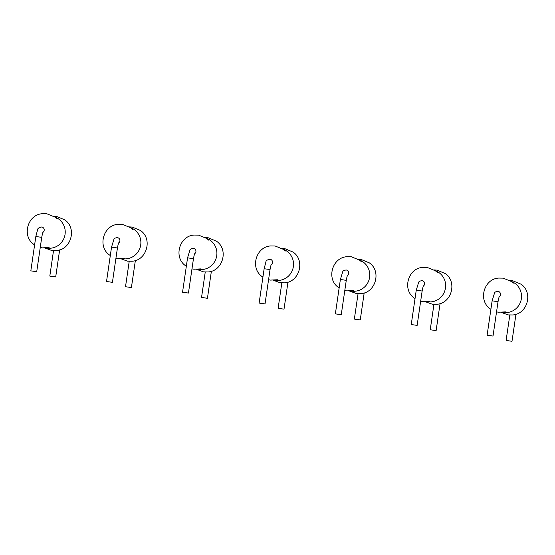 <?xml version="1.0" encoding="UTF-8"?>
<svg xmlns="http://www.w3.org/2000/svg" width="555" height="555" viewBox="0 0 555 555"><rect width="100%" height="100%" fill="white"/><g stroke="black" fill="none" stroke-linecap="round" stroke-linejoin="round"><path stroke-width="0.83" d="M499.236 296.738A2.976 2.921 -74.6 0 0 498.015 291.354M492.958 336.052L487.117 335.213L492.958 336.052M506.167 340.451L512.001 341.29L506.167 340.451M423.361 286.061A2.976 2.921 -74.6 0 0 422.14 280.677M417.083 325.376L411.241 324.536L417.083 325.376M430.285 329.774L436.126 330.613L430.285 329.774M347.486 275.377A2.976 2.921 -74.6 0 0 346.264 270.001M341.2 314.692L335.366 313.859L341.2 314.692M354.409 319.097L360.25 319.93L354.409 319.097M270.028 259.22A2.976 2.921 105.4 0 1 271.249 264.603M278.18 308.316L284.014 309.156L278.18 308.316M264.971 303.918L259.13 303.079L264.971 303.918M194.666 253.732A2.976 2.921 -74.6 0 0 193.445 248.349M188.388 293.047L182.546 292.207L188.388 293.047M201.597 297.445L207.431 298.285L201.597 297.445M118.645 243.014A2.976 2.921 -74.6 0 0 117.424 237.63M112.36 282.328L106.525 281.489L112.36 282.328M125.569 286.727L131.41 287.566L125.569 286.727M41.715 226.995A2.976 2.921 105.4 0 1 42.943 232.378M49.867 276.099L55.701 276.931L49.867 276.099M36.658 271.693L30.823 270.861L36.658 271.693M499.396 296.419C499.25 297.168 499.271 295.26 498.029 301.705L492.132 300.845L487.117 335.213M511.065 281.323A16.13 15.811 105.4 0 1 502.546 312.347M423.521 285.742C423.375 286.484 423.396 284.576 422.147 291.021L416.257 290.168L411.241 324.536M435.182 270.639A16.13 15.811 105.4 0 1 426.663 301.663M347.638 275.065C347.499 275.807 347.52 273.899 346.271 280.344L340.381 279.484L335.366 313.859M359.307 259.962A16.13 15.811 105.4 0 1 350.788 290.986M274.558 280.213A16.13 15.811 -74.6 0 0 283.078 249.188M264.201 268.731L270.042 269.57L265.026 303.939M194.826 253.413C194.68 254.155 194.708 252.254 193.459 258.699L187.562 257.839L182.546 292.207M206.495 238.317A16.13 15.811 105.4 0 1 197.975 269.335M118.798 242.695C118.659 243.437 118.68 241.529 117.431 247.981L111.541 247.121L106.525 281.489M130.467 227.599A16.13 15.811 105.4 0 1 121.947 258.616M46.245 247.988A16.13 15.811 -74.6 0 0 54.765 216.963M35.888 236.506L41.729 237.346L36.713 271.714M498.376 291.43L497.96 291.347C495.886 291.597 494.741 292.145 494.533 292.984L492.132 300.845M496.545 311.854L498.459 312.229L505.397 311.889M513.285 283.168L511.231 281.447L503.108 278.124L498.681 278.069C483.856 278.846 477.827 300.498 490.231 308.816L490.897 309.295M510.01 280.622L512.834 280.802L521.062 284.216C533.473 292.534 527.437 314.185 512.619 314.962L508.193 314.907L501.283 312.409M509.809 315.06L506.104 340.43M515.949 314.248L512.001 341.29M498.029 301.705L493.013 336.073M422.494 280.754L422.084 280.663C420.01 280.92 418.865 281.468 418.65 282.308L416.257 290.168M420.669 301.178L422.584 301.552L429.521 301.212M437.409 272.491L435.356 270.764L427.232 267.448L422.799 267.385C407.981 268.162 401.952 289.821 414.356 298.139L415.022 298.618M434.135 269.945L436.958 270.118L445.186 273.539C457.591 281.85 451.562 303.509 436.743 304.286L432.31 304.23L425.408 301.726M433.934 304.376L430.229 329.753M440.073 303.564L436.126 330.613M422.147 291.021L417.138 325.397M346.618 270.07L346.209 269.987C344.135 270.243 342.99 270.784 342.775 271.624L340.381 279.484M344.794 290.494L346.708 290.875L353.646 290.536M361.534 261.814L359.48 260.087L351.357 256.771L346.924 256.708C332.105 257.485 326.076 279.144 338.481 287.462L339.147 287.941M358.259 259.268L361.083 259.442L369.311 262.855C381.715 271.173 375.686 292.832 360.868 293.609L356.435 293.546L349.532 291.049M358.058 293.699L354.354 319.07M364.191 292.887L360.25 319.93M346.271 280.344L341.256 314.72M282.023 248.487L284.847 248.668L293.075 252.081C305.486 260.399 299.45 282.058 284.632 282.828L280.206 282.772L273.296 280.275M259.13 303.079L264.145 268.71L265.907 261.96C265.914 260.67 267.274 259.754 269.98 259.213L270.389 259.296M268.558 279.72L270.472 280.095L277.41 279.755M285.298 251.033L283.244 249.313L275.12 245.99L270.694 245.934C255.876 246.704 249.84 268.363 262.244 276.681L262.91 277.16M287.962 282.113L284.014 309.156M270.042 269.57C271.284 263.125 271.263 265.033 271.409 264.284M281.822 282.925L278.124 308.296M193.806 248.425L193.397 248.335C191.322 248.591 190.178 249.139 189.963 249.979L187.562 257.839M191.975 268.849L193.896 269.224L200.834 268.884M208.722 240.162L206.668 238.442L198.537 235.119L194.111 235.063C179.286 235.833 173.257 257.492 185.668 265.81L186.327 266.289M205.447 237.616L208.264 237.79L216.492 241.21C228.903 249.528 222.874 271.18 208.049 271.957L203.623 271.901L196.713 269.397M205.239 272.054L201.541 297.425M211.379 271.242L207.431 298.285M193.459 258.699L188.443 293.068M117.778 237.706L117.369 237.616C115.294 237.873 114.15 238.421 113.935 239.26L111.541 247.121M115.953 258.13L117.868 258.505L124.806 258.165M132.694 229.444L130.64 227.716L122.516 224.4L118.083 224.345C103.265 225.115 97.236 246.774 109.64 255.092L110.306 255.571M129.419 226.898L132.243 227.071L140.47 230.492C152.875 238.81 146.846 260.462 132.028 261.238L127.594 261.183L120.692 258.679M129.218 261.329L125.513 286.706M135.358 260.517L131.41 287.566M117.431 247.981L112.422 282.349M53.717 216.27L56.541 216.443L64.769 219.856C77.173 228.174 71.144 249.833 56.319 250.61L51.892 250.548L44.99 248.05M30.823 270.861L35.832 236.486L37.601 229.735C37.608 228.445 38.961 227.529 41.667 226.988L42.076 227.071M40.244 247.495L42.166 247.877L49.104 247.53M56.992 218.816L54.938 217.088L46.807 213.765L42.381 213.71C27.563 214.487 21.527 236.139 33.938 244.457L34.604 244.942M59.649 249.889L55.701 276.931M41.729 237.346C42.978 230.901 42.957 232.809 43.096 232.066M53.509 250.7L49.811 276.071"/></g></svg>
